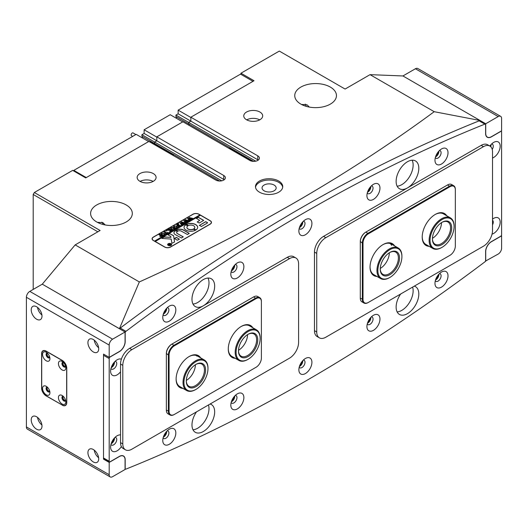 <?xml version="1.0" encoding="UTF-8"?>
<svg xmlns="http://www.w3.org/2000/svg" width="528" height="528" viewBox="0 0 528 528"><rect width="100%" height="100%" fill="white"/><g stroke="black" fill="none" stroke-linecap="round" stroke-linejoin="round"><path stroke-width="0.79" d="M191.981 299.237A16.038 9.26 -60 0 1 198.983 283.1A16.038 9.26 -60 0 1 211.345 278.797A16.038 9.26 -60 0 1 214.665 286.143A16.038 9.26 -60 0 1 207.662 302.287A16.038 9.26 -60 0 1 195.307 306.583A16.038 9.26 -60 0 1 191.981 299.237M208.996 282.869A16.038 9.26 120 0 0 207.992 278.058A16.038 9.26 120 0 1 197.65 302.511A16.038 9.26 120 0 1 192.984 304.049A16.038 9.26 120 0 0 208.996 282.869M210.131 404.006A16.038 9.26 -60 0 1 211.345 404.521A16.038 9.26 -60 0 1 214.665 411.86A16.038 9.26 -60 0 1 207.662 428.003A16.038 9.26 -60 0 1 195.307 432.3A16.038 9.26 -60 0 1 191.981 424.961A16.038 9.26 -60 0 1 196.522 411.86M208.996 408.586A16.038 9.26 120 0 0 208.474 404.963A16.038 9.26 120 0 1 197.65 428.234A16.038 9.26 120 0 1 192.984 429.766A16.038 9.26 120 0 0 208.996 408.586M418.81 168.28A16.038 9.26 120 0 0 415.49 160.941A16.038 9.26 120 0 0 403.128 165.238A16.038 9.26 120 0 0 396.125 181.375A16.038 9.26 120 0 0 399.445 188.72A16.038 9.26 120 0 0 411.807 184.424A16.038 9.26 120 0 0 418.81 168.28M412.13 160.202A16.038 9.26 -60 0 1 413.14 165.007A16.038 9.26 -60 0 1 397.129 186.186A16.038 9.26 120 0 0 401.795 184.648A16.038 9.26 120 0 0 412.13 160.202M400.66 294.004A16.038 9.26 120 0 0 396.125 307.098A16.038 9.26 120 0 0 399.445 314.437A16.038 9.26 120 0 0 411.807 310.141A16.038 9.26 120 0 0 418.81 294.004A16.038 9.26 120 0 0 415.49 286.658A16.038 9.26 120 0 0 414.269 286.143M412.619 287.1A16.038 9.26 -60 0 1 413.14 290.73A16.038 9.26 -60 0 1 397.129 311.903A16.038 9.26 120 0 0 401.795 310.372A16.038 9.26 120 0 0 412.619 287.1M175.824 309.877A9.22 5.326 120 0 0 169.303 306.115A9.22 5.326 120 0 0 162.776 317.407A9.22 5.326 120 0 0 169.303 321.176A9.22 5.326 120 0 0 175.824 309.877M163.112 314.833A4.33 2.501 120 0 0 163.673 315.394A4.33 2.501 120 0 0 167.013 314.239A4.33 2.501 120 0 0 168.901 309.877A4.33 2.501 120 0 0 168.01 307.897A4.33 2.501 120 0 0 167.237 307.692M166.676 308.266A4.33 2.501 -60 0 1 166.69 308.603A4.33 2.501 -60 0 1 163.33 314.061M243.87 266.66A9.22 5.326 120 0 0 237.349 262.898A9.22 5.326 120 0 0 230.828 274.19A9.22 5.326 120 0 0 237.349 277.959A9.22 5.326 120 0 0 243.87 266.66M231.165 271.616A4.33 2.501 120 0 0 231.726 272.184A4.33 2.501 120 0 0 235.059 271.022A4.33 2.501 120 0 0 236.953 266.66A4.33 2.501 120 0 0 236.056 264.68A4.33 2.501 120 0 0 235.283 264.475M234.722 265.049A4.33 2.501 -60 0 1 234.742 265.386A4.33 2.501 -60 0 1 231.376 270.844M175.824 432.98A9.22 5.326 120 0 0 169.303 429.218A9.22 5.326 120 0 0 162.776 440.51A9.22 5.326 120 0 0 169.303 444.272A9.22 5.326 120 0 0 175.824 432.98M163.112 437.93A4.33 2.501 120 0 0 163.673 438.497A4.33 2.501 120 0 0 167.013 437.336A4.33 2.501 120 0 0 168.901 432.98A4.33 2.501 120 0 0 168.01 431A4.33 2.501 120 0 0 167.237 430.795M166.676 431.363A4.33 2.501 -60 0 1 166.69 431.706A4.33 2.501 -60 0 1 163.33 437.164M243.87 397.624A9.22 5.326 120 0 0 237.349 393.855A9.22 5.326 120 0 0 230.828 405.154A9.22 5.326 120 0 0 237.349 408.916A9.22 5.326 120 0 0 243.87 397.624M231.165 402.574A4.33 2.501 120 0 0 231.726 403.141A4.33 2.501 120 0 0 235.059 401.98A4.33 2.501 120 0 0 236.953 397.624A4.33 2.501 120 0 0 236.056 395.637A4.33 2.501 120 0 0 235.283 395.439M234.722 396.007A4.33 2.501 -60 0 1 234.742 396.343A4.33 2.501 -60 0 1 231.376 401.801M311.916 223.45A9.22 5.326 120 0 0 305.395 219.681A9.22 5.326 120 0 0 298.874 230.98A9.22 5.326 120 0 0 305.395 234.742A9.22 5.326 120 0 0 311.916 223.45M299.211 228.4A4.33 2.501 120 0 0 299.772 228.967A4.33 2.501 120 0 0 303.112 227.806A4.33 2.501 120 0 0 304.999 223.45A4.33 2.501 120 0 0 304.102 221.463A4.33 2.501 120 0 0 303.329 221.265M302.775 221.833A4.33 2.501 -60 0 1 302.788 222.169A4.33 2.501 -60 0 1 299.422 227.627M492.525 158.017A9.22 5.326 120 0 0 500.181 146.183A9.22 5.326 120 0 0 493.66 142.415A9.22 5.326 120 0 0 489.859 146.032M492.228 149.431A4.33 2.501 120 0 0 493.264 146.183A4.33 2.501 120 0 0 492.367 144.203A4.33 2.501 120 0 0 491.594 143.999M491.04 144.566A4.33 2.501 -60 0 1 491.053 144.91A4.33 2.501 -60 0 1 490.723 146.685M121.374 359.172A9.22 5.326 120 0 0 117.13 359.806A9.22 5.326 120 0 0 110.609 371.098A9.22 5.326 120 0 0 113.942 375.745A9.22 5.326 120 0 0 120.536 371.798M110.946 368.524A4.33 2.501 120 0 0 111.507 369.092A4.33 2.501 120 0 0 114.84 367.93A4.33 2.501 120 0 0 116.734 363.574A4.33 2.501 120 0 0 115.837 361.588A4.33 2.501 120 0 0 115.064 361.383M114.51 361.957A4.33 2.501 -60 0 1 114.523 362.294A4.33 2.501 -60 0 1 111.157 367.752M448.015 152.731A9.22 5.326 120 0 0 441.494 148.969A9.22 5.326 120 0 0 434.973 160.261A9.22 5.326 120 0 0 441.494 164.023A9.22 5.326 120 0 0 448.015 152.731M435.303 157.681A4.33 2.501 120 0 0 435.864 158.248A4.33 2.501 120 0 0 439.204 157.087A4.33 2.501 120 0 0 441.091 152.731A4.33 2.501 120 0 0 440.2 150.751A4.33 2.501 120 0 0 439.428 150.546M438.867 151.114A4.33 2.501 -60 0 1 438.88 151.457A4.33 2.501 -60 0 1 435.521 156.915M379.962 188.087A9.22 5.326 120 0 0 373.441 184.325A9.22 5.326 120 0 0 366.92 195.617A9.22 5.326 120 0 0 373.441 199.386A9.22 5.326 120 0 0 379.962 188.087M367.257 193.043A4.33 2.501 120 0 0 367.818 193.604A4.33 2.501 120 0 0 371.158 192.449A4.33 2.501 120 0 0 373.045 188.087A4.33 2.501 120 0 0 372.148 186.107A4.33 2.501 120 0 0 371.375 185.902M370.821 186.476A4.33 2.501 -60 0 1 370.834 186.813A4.33 2.501 -60 0 1 367.475 192.271M311.916 362.261A9.22 5.326 120 0 0 305.395 358.499A9.22 5.326 120 0 0 298.874 369.791A9.22 5.326 120 0 0 305.395 373.56A9.22 5.326 120 0 0 311.916 362.261M299.211 367.217A4.33 2.501 120 0 0 299.772 367.778A4.33 2.501 120 0 0 303.112 366.623A4.33 2.501 120 0 0 304.999 362.261A4.33 2.501 120 0 0 304.102 360.281A4.33 2.501 120 0 0 303.329 360.076M302.775 360.65A4.33 2.501 -60 0 1 302.788 360.987A4.33 2.501 -60 0 1 299.422 366.445M492.043 234.135A9.22 5.326 120 0 0 500.181 222.136A9.22 5.326 120 0 0 493.66 218.374A9.22 5.326 120 0 0 492.525 219.146M492.525 224.869A4.33 2.501 120 0 0 493.264 222.136A4.33 2.501 120 0 0 492.525 220.262M120.536 434.907A9.22 5.326 120 0 0 117.13 435.765A9.22 5.326 120 0 0 110.609 447.058A9.22 5.326 120 0 0 114.404 451.704A9.22 5.326 120 0 0 121.374 446.556M110.946 444.477A4.33 2.501 120 0 0 111.507 445.045A4.33 2.501 120 0 0 114.84 443.883A4.33 2.501 120 0 0 116.734 439.527A4.33 2.501 120 0 0 115.837 437.547A4.33 2.501 120 0 0 115.064 437.342M114.51 437.91A4.33 2.501 -60 0 1 114.523 438.253A4.33 2.501 -60 0 1 111.157 443.711M448.015 275.834A9.22 5.326 120 0 0 441.494 272.065A9.22 5.326 120 0 0 434.973 283.364A9.22 5.326 120 0 0 441.494 287.126A9.22 5.326 120 0 0 448.015 275.834M435.303 280.784A4.33 2.501 120 0 0 435.864 281.351A4.33 2.501 120 0 0 439.204 280.19A4.33 2.501 120 0 0 441.091 275.834A4.33 2.501 120 0 0 440.2 273.847A4.33 2.501 120 0 0 439.428 273.649M438.867 274.217A4.33 2.501 -60 0 1 438.88 274.553A4.33 2.501 -60 0 1 435.521 280.012M379.962 319.051A9.22 5.326 120 0 0 373.441 315.282A9.22 5.326 120 0 0 366.92 326.575A9.22 5.326 120 0 0 373.441 330.343A9.22 5.326 120 0 0 379.962 319.051M367.257 324.001A4.33 2.501 120 0 0 367.818 324.568A4.33 2.501 120 0 0 371.158 323.407A4.33 2.501 120 0 0 373.045 319.051A4.33 2.501 120 0 0 372.148 317.064A4.33 2.501 120 0 0 371.375 316.859M370.821 317.434A4.33 2.501 -60 0 1 370.834 317.77A4.33 2.501 -60 0 1 367.475 323.228M109.19 358.565L109.19 461.234A1.28 0.739 120 0 0 109.454 461.822A1.28 0.739 120 0 0 110.101 461.756L119.401 456.39A8.177 4.726 -60 0 1 123.486 455.981A8.177 4.726 -60 0 1 125.182 459.73L125.182 468.521A1.28 0.739 120 0 0 125.446 469.108A1.28 0.739 120 0 0 125.954 469.108A1684.096 972.319 120 0 0 484.836 261.908A1.28 0.739 120 0 0 485.608 260.429L485.608 251.638A8.177 4.726 -60 0 1 491.39 241.619L500.696 236.247A1.28 0.739 120 0 0 501.6 234.676L501.6 132.007A1.28 0.739 120 0 0 501.336 131.419A1.28 0.739 120 0 0 500.696 131.485L491.39 136.851A8.177 4.726 -60 0 1 487.304 137.26A8.177 4.726 -60 0 1 485.608 133.511L485.608 124.72A1.28 0.739 120 0 0 485.344 124.133A1.28 0.739 120 0 0 484.836 124.133A1684.096 972.319 120 0 0 125.954 331.333A1.28 0.739 120 0 0 125.182 332.812L125.182 341.603A8.177 4.726 -60 0 1 119.401 351.622L110.101 356.987A1.28 0.739 120 0 0 109.19 358.565L103.521 355.291L103.521 457.961L109.19 461.234M109.454 461.822L103.785 458.548A1.28 0.739 -60 0 1 103.521 457.961M103.521 355.291A1.28 0.739 -60 0 1 103.844 354.295M119.671 328.858A1.28 0.739 -60 0 1 120.285 328.06L125.954 331.333M484.836 124.133L479.167 120.859A1684.096 972.319 120 0 0 120.285 328.06M479.167 120.859A1.28 0.739 -60 0 1 479.675 120.859L485.344 124.133M490.241 146.276A3.366 1.947 120 0 0 490.373 145.345M485.72 123.757L485.72 133.445A8.019 4.633 -60 0 0 487.384 137.122A8.019 4.633 -60 0 0 491.39 136.719L501.6 130.825L501.6 118.516A4.811 2.779 120 0 0 500.603 116.318A4.811 2.779 120 0 0 498.194 116.556L485.72 123.757L402.93 75.959L480.051 120.483L480.051 121.077M498.194 116.556L415.404 68.752L402.93 75.959L370.042 74.646L434.214 111.698C391.017 143.537 344.863 173.639 295.753 202C246.424 230.459 194.284 257.11 139.339 281.939L75.167 244.893L42.28 284.176L119.42 328.68A1700.134 981.578 -60 0 1 137.61 315.15M485.608 251.506L485.72 251.572A8.019 4.633 -60 0 1 491.39 241.751L501.6 235.858L501.6 248.167A4.811 2.779 120 0 1 498.194 254.06L485.45 261.109M485.72 251.572L485.72 261.261M415.404 68.752A4.811 2.779 -60 0 1 417.813 68.515L500.603 116.318M63.545 396.64A2.006 1.155 -120 0 0 63.393 396.706A2.006 1.155 -120 0 0 63.083 398.31A2.006 1.155 -120 0 0 64.396 400.079A2.006 1.155 -120 0 0 65.393 400.178A2.006 1.155 -120 0 0 65.525 400.079M47.665 387.473A2.006 1.155 -120 0 0 47.513 387.539A2.006 1.155 -120 0 0 47.203 389.143A2.006 1.155 -120 0 0 48.517 390.911A2.006 1.155 -120 0 0 49.52 391.01A2.006 1.155 -120 0 0 49.652 390.911M63.545 362.591A2.006 1.155 -120 0 0 63.393 362.657A2.006 1.155 -120 0 0 63.083 364.261A2.006 1.155 -120 0 0 64.396 366.029A2.006 1.155 -120 0 0 65.393 366.128A2.006 1.155 -120 0 0 65.525 366.029M47.665 353.423A2.006 1.155 -120 0 0 47.513 353.489A2.006 1.155 -120 0 0 47.203 355.093A2.006 1.155 -120 0 0 48.517 356.862A2.006 1.155 -120 0 0 49.52 356.961A2.006 1.155 -120 0 0 49.652 356.862M93.311 449.513A7.616 4.396 -120 0 0 89.503 449.137A7.616 4.396 -120 0 0 88.334 455.242A7.616 4.396 -120 0 0 93.311 461.954A7.616 4.396 -120 0 0 97.126 462.33A7.616 4.396 -120 0 0 98.294 456.225A7.616 4.396 -120 0 0 93.311 449.513M94.248 450.146A7.616 4.396 -120 0 0 98.617 457.723M36.61 416.777A7.616 4.396 -120 0 0 32.795 416.394A7.616 4.396 -120 0 0 31.627 422.499A7.616 4.396 -120 0 0 36.61 429.218A7.616 4.396 -120 0 0 40.418 429.594A7.616 4.396 -120 0 0 41.587 423.489A7.616 4.396 -120 0 0 36.61 416.777M37.541 417.404A7.616 4.396 -120 0 0 41.91 424.981M93.311 339.511A7.616 4.396 -120 0 0 89.503 339.128A7.616 4.396 -120 0 0 88.334 345.233A7.616 4.396 -120 0 0 93.311 351.952A7.616 4.396 -120 0 0 97.126 352.328A7.616 4.396 -120 0 0 98.294 346.223A7.616 4.396 -120 0 0 93.311 339.511M94.248 340.138A7.616 4.396 -120 0 0 98.617 347.714M36.61 306.768A7.616 4.396 -120 0 0 32.795 306.392A7.616 4.396 -120 0 0 31.627 312.497A7.616 4.396 -120 0 0 36.61 319.209A7.616 4.396 -120 0 0 40.418 319.585A7.616 4.396 -120 0 0 41.587 313.48A7.616 4.396 -120 0 0 36.61 306.768M37.541 307.402A7.616 4.396 -120 0 0 41.91 314.978M125.07 469.484L125.07 459.796A8.019 4.633 -60 0 0 123.407 456.119A8.019 4.633 -60 0 0 119.401 456.522L109.19 462.409L109.19 474.725A4.811 2.779 120 0 0 110.187 476.923A4.811 2.779 120 0 0 112.596 476.685L125.07 469.484M26.4 297.277A4.811 2.779 -60 0 1 29.806 291.383L112.596 339.181L125.07 331.98L125.07 341.669A8.019 4.633 -60 0 1 119.401 351.49L109.19 357.383L109.19 345.074L26.4 297.277L26.4 426.921L109.19 474.725M112.596 339.181A4.811 2.779 120 0 0 109.19 345.074M29.806 291.383L42.28 284.176L125.07 331.98M110.187 476.923L27.397 429.125A4.811 2.779 -60 0 1 26.4 426.921M62.238 405.181A6.415 3.703 -120 0 0 65.446 405.504A6.415 3.703 -120 0 0 66.772 402.567L66.772 368.254A6.415 3.703 -120 0 0 62.238 360.393L46.134 351.1A6.415 3.703 -120 0 0 42.926 350.777A6.415 3.703 -120 0 0 41.6 353.714L41.6 388.027A6.415 3.703 -120 0 0 46.134 395.888L62.357 405.115M109.19 357.383L103.521 354.11L103.521 459.136L109.19 462.409M103.521 459.136L104.168 458.766M111.5 366.788A3.366 1.947 120 0 0 113.843 362.736M111.5 442.748A3.366 1.947 120 0 0 113.843 438.689M235.184 358.307A18.447 10.652 -60 0 1 228.274 349.001A18.447 10.652 -60 0 1 241.316 326.41A18.447 10.652 -60 0 1 252.826 327.749M228.281 348.671A17.642 10.184 120 0 0 231.931 356.426L238.847 360.419A17.642 10.184 -60 0 1 237.415 342.844A17.642 10.184 -60 0 1 252.839 329.043A17.642 10.184 -60 0 1 256.489 329.861A17.642 10.184 -60 0 1 260.146 337.94A17.642 10.184 -60 0 1 260.139 338.204M183.018 388.423A18.447 10.652 -60 0 1 176.108 379.124A18.447 10.652 -60 0 1 189.149 356.532A18.447 10.652 -60 0 1 200.66 357.865M176.108 378.787A17.642 10.184 120 0 0 179.758 386.542L186.674 390.542A17.642 10.184 -60 0 1 183.104 384.021A17.642 10.184 -60 0 1 190.087 365.402A17.642 10.184 -60 0 1 204.323 359.977A17.642 10.184 -60 0 1 207.893 366.498A17.642 10.184 -60 0 1 207.973 368.056A17.642 10.184 -60 0 1 207.973 368.32M169.072 355.027L168.392 355.027L166.353 353.456A7.537 4.349 -60 0 1 171.679 344.223L172.022 344.025A8.019 4.633 120 0 0 166.353 353.846L166.353 410.157A8.019 4.633 120 0 0 168.01 413.833L170.056 415.008A8.019 4.633 -60 0 1 168.392 411.338L168.392 355.027A8.019 4.633 -60 0 1 174.062 345.206L255.724 298.063A8.019 4.633 -60 0 1 259.73 297.66A8.019 4.633 -60 0 1 261.393 301.336L261.393 301.726A7.537 4.349 120 0 0 256.06 298.65L174.405 345.794A7.537 4.349 120 0 0 169.072 355.027L169.072 411.338A7.537 4.349 120 0 0 174.405 414.414L256.06 367.27A7.537 4.349 120 0 0 261.393 358.037L261.393 301.726M259.73 297.66L257.69 296.485A8.019 4.633 120 0 0 253.678 296.881L172.022 344.025L174.405 345.794M174.062 414.612L174.405 414.414L174.062 414.612A8.019 4.633 -60 0 1 170.056 415.008M255.73 367.462A8.019 4.633 -60 0 1 255.724 367.468L256.06 367.27M204.323 359.977L197.399 355.984A17.642 10.184 120 0 0 188.859 356.704M256.489 329.861L249.572 325.868A17.642 10.184 120 0 0 241.032 326.581M429.119 246.338A18.447 10.652 -60 0 1 422.209 237.032A18.447 10.652 -60 0 1 435.25 214.447A18.447 10.652 -60 0 1 446.767 215.78M422.215 236.702A17.642 10.184 120 0 0 425.865 244.457L432.782 248.45A17.642 10.184 -60 0 1 430.617 246.332A17.642 10.184 -60 0 1 434.161 225.905A17.642 10.184 -60 0 1 450.424 217.892A17.642 10.184 -60 0 1 452.595 220.011A17.642 10.184 -60 0 1 454.08 225.971A17.642 10.184 -60 0 1 454.08 226.235M376.952 276.454A18.447 10.652 -60 0 1 370.042 267.155A18.447 10.652 -60 0 1 383.084 244.563A18.447 10.652 -60 0 1 394.594 245.896M370.042 266.825A17.642 10.184 120 0 0 373.692 274.58L380.615 278.573A17.642 10.184 -60 0 1 378.847 277.028A17.642 10.184 -60 0 1 381.671 256.496A17.642 10.184 -60 0 1 398.257 248.015A17.642 10.184 -60 0 1 400.019 249.559A17.642 10.184 -60 0 1 401.907 256.087A17.642 10.184 -60 0 1 401.907 256.357M363.007 243.058L362.327 243.058L360.287 241.487A7.537 4.349 -60 0 1 365.62 232.254L365.957 232.056A8.019 4.633 120 0 0 360.287 241.877L360.287 298.195A8.019 4.633 120 0 0 361.951 301.864L363.99 303.039A8.019 4.633 -60 0 1 362.327 299.369L362.327 243.058A8.019 4.633 -60 0 1 368.003 233.237L449.658 186.094A8.019 4.633 -60 0 1 453.664 185.698A8.019 4.633 -60 0 1 455.327 189.367L455.327 189.757A7.537 4.349 120 0 0 449.995 186.681L368.339 233.825A7.537 4.349 120 0 0 363.007 243.058L363.007 299.369A7.537 4.349 120 0 0 368.339 302.445L449.995 255.301A7.537 4.349 120 0 0 455.327 246.074L455.327 189.757M453.664 185.698L451.625 184.516A8.019 4.633 120 0 0 447.619 184.912L365.957 232.056L368.339 233.825M368.003 302.643L368.339 302.445L368.003 302.643A8.019 4.633 -60 0 1 363.99 303.039M449.665 255.499A8.019 4.633 -60 0 1 449.658 255.499L449.995 255.301M398.257 248.015L391.34 244.015A17.642 10.184 120 0 0 382.793 244.735M450.424 217.892L443.507 213.899A17.642 10.184 120 0 0 434.966 214.612M298.591 342.454A12.83 7.405 -60 0 1 289.516 358.169L131.875 449.183A12.83 7.405 -60 0 1 125.459 449.823A12.83 7.405 -60 0 1 122.8 443.949L122.8 365.369A12.83 7.405 -60 0 1 131.875 349.655L289.516 258.641A12.83 7.405 -60 0 1 295.931 258.007A12.83 7.405 -60 0 1 298.591 263.881L298.591 342.454M125.459 449.823L123.189 448.51A12.83 7.405 -60 0 1 120.536 442.636L120.536 364.063A12.83 7.405 -60 0 1 129.604 348.348L287.252 257.334A12.83 7.405 -60 0 1 293.667 256.694L295.931 258.007M492.525 151.912A12.83 7.405 120 0 0 489.872 146.038A12.83 7.405 120 0 0 483.457 146.672L325.809 237.686A12.83 7.405 120 0 0 316.734 253.407L316.734 331.98A12.83 7.405 120 0 0 319.394 337.854A12.83 7.405 120 0 0 325.809 337.22L483.457 246.2A12.83 7.405 120 0 0 492.525 230.485L492.525 151.912M489.872 146.038L487.601 144.731A12.83 7.405 120 0 0 481.186 145.365L323.539 236.379A12.83 7.405 120 0 0 314.47 252.094L314.47 330.667A12.83 7.405 120 0 0 317.123 336.541L319.394 337.854M205.531 368.749A13.636 7.874 -60 0 1 197.03 385.961A13.636 7.874 -60 0 1 186.371 382.292A13.636 7.874 -60 0 1 186.311 381.084A13.636 7.874 -60 0 1 195.954 364.393A13.636 7.874 -60 0 1 205.531 368.749M186.318 380.754A12.83 7.405 120 0 0 186.371 381.566A12.83 7.405 120 0 0 188.971 386.305A12.83 7.405 120 0 0 199.32 382.364A12.83 7.405 120 0 0 204.402 368.821A12.83 7.405 120 0 0 201.802 364.082A12.83 7.405 120 0 0 195.664 364.564M207.9 367.079A17.002 9.814 120 0 0 194.614 362.498A17.002 9.814 120 0 0 184.008 383.968A17.002 9.814 120 0 0 195.954 389.4A17.002 9.814 120 0 0 207.973 368.584A17.002 9.814 120 0 0 207.9 367.079M195.73 389.532A17.642 10.184 -60 0 1 195.499 389.664A17.642 10.184 -60 0 1 186.674 390.542M252.12 332.963A13.636 7.874 -60 0 1 256.892 344.956A13.636 7.874 -60 0 1 244.127 357.839A13.636 7.874 -60 0 1 238.484 350.968A13.636 7.874 -60 0 1 248.12 334.27A13.636 7.874 -60 0 1 252.12 332.963M238.484 350.632A12.83 7.405 120 0 0 241.138 356.189A12.83 7.405 120 0 0 243.791 356.783A12.83 7.405 120 0 0 255.011 346.744A12.83 7.405 120 0 0 253.968 333.96A12.83 7.405 120 0 0 251.315 333.366A12.83 7.405 120 0 0 247.837 334.442M253.11 329.894A17.002 9.814 120 0 0 237.184 345.959A17.002 9.814 120 0 0 243.137 360.914A17.002 9.814 120 0 0 248.12 359.284A17.002 9.814 120 0 0 260.146 338.461A17.002 9.814 120 0 0 253.11 329.894M247.896 359.41A17.642 10.184 -60 0 1 247.672 359.548A17.642 10.184 -60 0 1 242.497 361.238A17.642 10.184 -60 0 1 238.847 360.419M398.066 252.938A13.636 7.874 -60 0 1 394.99 270.052A13.636 7.874 -60 0 1 381.711 274.164A13.636 7.874 -60 0 1 380.246 269.122A13.636 7.874 -60 0 1 389.888 252.424A13.636 7.874 -60 0 1 398.066 252.938M380.252 268.785A12.83 7.405 120 0 0 381.625 273.214A12.83 7.405 120 0 0 382.906 274.336A12.83 7.405 120 0 0 394.964 268.171A12.83 7.405 120 0 0 397.023 253.235A12.83 7.405 120 0 0 395.736 252.113A12.83 7.405 120 0 0 389.598 252.595M400.092 250.318A17.002 9.814 120 0 0 383.526 255.446A17.002 9.814 120 0 0 379.685 276.791A17.002 9.814 120 0 0 389.888 277.438A17.002 9.814 120 0 0 401.907 256.615A17.002 9.814 120 0 0 400.092 250.318M389.664 277.563A17.642 10.184 -60 0 1 389.433 277.695A17.642 10.184 -60 0 1 380.615 278.573M450.549 223.265A13.636 7.874 -60 0 1 446.622 240.603A13.636 7.874 -60 0 1 433.567 243.606A13.636 7.874 -60 0 1 432.419 238.999A13.636 7.874 -60 0 1 442.055 222.301A13.636 7.874 -60 0 1 450.549 223.265M432.425 238.663A12.83 7.405 120 0 0 433.501 242.675A12.83 7.405 120 0 0 435.079 244.22A12.83 7.405 120 0 0 446.906 238.392A12.83 7.405 120 0 0 449.486 223.535A12.83 7.405 120 0 0 447.909 221.991A12.83 7.405 120 0 0 441.771 222.473M452.648 220.75A17.002 9.814 120 0 0 436.372 224.492A17.002 9.814 120 0 0 431.468 246.114A17.002 9.814 120 0 0 442.061 247.315A17.002 9.814 120 0 0 454.08 226.492A17.002 9.814 120 0 0 452.648 220.75M441.83 247.441A17.642 10.184 -60 0 1 441.606 247.579A17.642 10.184 -60 0 1 432.782 248.45M62.126 361.442A5.214 3.01 -120 0 0 58.436 363.574A5.214 3.01 -120 0 0 62.126 369.956A5.214 3.01 -120 0 0 65.809 367.825A5.214 3.01 -120 0 0 62.126 361.442L62.126 361.442M63.149 362.201A2.726 1.577 -120 0 0 62.522 362.32A2.726 1.577 -120 0 0 62.099 364.511A2.726 1.577 -120 0 0 63.881 366.914A2.726 1.577 -120 0 0 65.248 367.046A2.726 1.577 -120 0 0 65.663 366.564M65.479 366.854A2.726 1.577 60 0 1 64.396 366.617A2.726 1.577 60 0 1 62.687 364.445A2.726 1.577 60 0 1 62.799 362.215M46.246 352.275A5.214 3.01 -120 0 0 42.563 354.407A5.214 3.01 -120 0 0 46.246 360.789A5.214 3.01 -120 0 0 49.936 358.664A5.214 3.01 -120 0 0 46.246 352.275L46.246 352.275M47.269 353.034A2.726 1.577 -120 0 0 46.642 353.159A2.726 1.577 -120 0 0 46.226 355.344A2.726 1.577 -120 0 0 48.008 357.746A2.726 1.577 -120 0 0 49.368 357.878A2.726 1.577 -120 0 0 49.79 357.397M49.599 357.687A2.726 1.577 60 0 1 48.517 357.449A2.726 1.577 60 0 1 46.814 355.278A2.726 1.577 60 0 1 46.919 353.054M46.246 386.324A5.214 3.01 -120 0 0 42.563 388.456A5.214 3.01 -120 0 0 46.246 394.838A5.214 3.01 -120 0 0 49.936 392.707A5.214 3.01 -120 0 0 46.246 386.324L46.246 386.324M47.269 387.083A2.726 1.577 -120 0 0 46.642 387.209A2.726 1.577 -120 0 0 46.226 389.393A2.726 1.577 -120 0 0 48.008 391.796A2.726 1.577 -120 0 0 49.368 391.928A2.726 1.577 -120 0 0 49.79 391.446M49.599 391.736A2.726 1.577 60 0 1 48.517 391.499A2.726 1.577 60 0 1 46.814 389.327A2.726 1.577 60 0 1 46.919 387.103M62.126 395.492A5.214 3.01 -120 0 0 58.436 397.624A5.214 3.01 -120 0 0 62.126 404.006A5.214 3.01 -120 0 0 65.809 401.874A5.214 3.01 -120 0 0 62.126 395.492L62.126 395.492M63.149 396.251A2.726 1.577 -120 0 0 62.522 396.37A2.726 1.577 -120 0 0 62.099 398.554A2.726 1.577 -120 0 0 63.881 400.963A2.726 1.577 -120 0 0 65.248 401.095A2.726 1.577 -120 0 0 65.663 400.613M65.479 400.904A2.726 1.577 60 0 1 64.396 400.666A2.726 1.577 60 0 1 62.687 398.495A2.726 1.577 60 0 1 62.799 396.264M62.126 404.989A6.415 3.703 -120 0 0 65.333 405.306A6.415 3.703 -120 0 0 66.66 402.369L66.66 368.32A6.415 3.703 -120 0 0 62.126 360.459L46.246 351.292A6.415 3.703 -120 0 0 43.039 350.975A6.415 3.703 -120 0 0 41.712 353.912L41.712 387.961A6.415 3.703 -120 0 0 46.246 395.822L62.126 404.989M274.091 185.044A7.055 4.072 0 0 0 266.402 184.16A7.055 4.072 0 0 0 262.046 187.922A7.055 4.072 0 0 0 264.112 190.806A7.055 4.072 0 0 0 271.801 191.69A7.055 4.072 0 0 0 276.164 187.922A7.055 4.072 0 0 0 274.091 185.044M278.744 181.051A13.636 7.874 0 0 0 263.888 179.342A13.636 7.874 0 0 0 255.473 186.615A13.636 7.874 0 0 0 259.466 192.179A13.636 7.874 0 0 0 274.322 193.888A13.636 7.874 0 0 0 282.737 186.615A13.636 7.874 0 0 0 278.744 181.051M282.691 187.268A13.636 7.874 0 0 0 278.744 182.358A13.636 7.874 0 0 0 264.416 180.536A13.636 7.874 0 0 0 255.519 187.268M435.857 155.951A3.366 1.947 120 0 0 438.2 151.892M367.811 191.308A3.366 1.947 120 0 0 370.154 187.249M299.765 226.664A3.366 1.947 120 0 0 302.108 222.611M231.719 269.881A3.366 1.947 120 0 0 234.056 265.828M163.667 313.097A3.366 1.947 120 0 0 166.01 309.038M435.857 279.048A3.366 1.947 120 0 0 438.2 274.996M367.811 322.265A3.366 1.947 120 0 0 370.154 318.212M299.765 365.482A3.366 1.947 120 0 0 302.108 361.423M231.719 400.838A3.366 1.947 120 0 0 234.056 396.785M163.667 436.201A3.366 1.947 120 0 0 166.01 432.142M105.211 224.948L102.881 222.664L97.33 222.314M126.205 204.95A20.849 12.038 0 0 0 103.481 202.343A20.849 12.038 0 0 0 90.611 213.464A20.849 12.038 0 0 0 96.716 221.971A20.849 12.038 0 0 0 119.44 224.585A20.849 12.038 0 0 0 132.31 213.464A20.849 12.038 0 0 0 126.205 204.95M309.355 107.085L307.025 104.801L301.475 104.452M330.35 87.087A20.849 12.038 0 0 0 307.626 84.48A20.849 12.038 0 0 0 294.749 95.601A20.849 12.038 0 0 0 300.861 104.115A20.849 12.038 0 0 0 323.585 106.722A20.849 12.038 0 0 0 336.455 95.601A20.849 12.038 0 0 0 330.35 87.087M189.149 125.261A3.208 1.855 -60 0 1 189.143 125.393A3.208 1.855 120 0 0 189.149 125.261A3.208 1.855 120 0 0 188.635 123.902A3.208 1.855 -60 0 1 189.149 125.261M305.217 104.095A10.428 6.019 -60 0 1 306.161 106.333M101.818 222.169A10.428 6.019 -60 0 1 103.072 224.486M259.915 112.035A9.464 5.465 0 0 0 249.605 110.854A9.464 5.465 0 0 0 243.764 115.896A9.464 5.465 0 0 0 246.536 119.764A9.464 5.465 0 0 0 256.846 120.945A9.464 5.465 0 0 0 262.687 115.896A9.464 5.465 0 0 0 259.915 112.035M259.743 119.863A9.464 5.465 0 0 0 246.708 119.863M153.311 173.587A9.464 5.465 0 0 0 142.996 172.399A9.464 5.465 0 0 0 137.155 177.448A9.464 5.465 0 0 0 139.927 181.309A9.464 5.465 0 0 0 150.236 182.497A9.464 5.465 0 0 0 156.083 177.448A9.464 5.465 0 0 0 153.311 173.587M153.133 181.408A9.464 5.465 0 0 0 140.098 181.408M119.42 328.68L139.339 281.939M219.509 181.012L154.612 143.543A3.208 1.855 -60 0 1 155.001 144.118A3.208 1.855 120 0 0 154.612 143.543L154.612 142.058L156.823 140.778L223.74 179.414L223.74 175.481A5.617 3.241 180 0 1 225.383 177.778A5.617 3.241 180 0 1 221.918 180.767A5.617 3.241 180 0 1 215.8 180.068L148.883 141.438L85.714 177.91L72.673 170.379L34.34 192.509L100.115 230.485L75.167 244.893M170.551 247.051L210.243 224.136A4.171 2.409 0 0 0 211.464 222.433A4.171 2.409 0 0 0 210.243 220.73L198.904 214.183A4.171 2.409 0 0 0 193.004 214.183L153.311 237.098A4.171 2.409 0 0 0 152.09 238.801A4.171 2.409 0 0 0 153.311 240.504L164.65 247.051A4.171 2.409 0 0 0 170.551 247.051M370.042 74.646L345.088 89.054L279.312 51.077L240.979 73.207L254.021 80.738L190.846 117.209L257.763 155.839L257.763 159.766L190.846 121.136L188.635 122.417L188.635 123.902L188.635 122.417L255.552 161.047L255.149 161.278M223.74 175.481L156.823 136.851L182.912 121.79L249.823 160.426A5.617 3.241 0 0 0 255.941 161.126A5.617 3.241 0 0 0 259.406 158.129A5.617 3.241 0 0 0 257.763 155.839M221.126 180.919L221.529 180.688L154.612 142.058L154.612 143.543L141.913 136.211A3.208 1.855 -60 0 1 142.421 137.57A3.208 1.855 -60 0 1 142.402 137.953M182.681 121.922L170.207 114.721L144.124 129.782L156.823 137.115L156.823 140.778L156.823 136.851M190.846 117.209L190.846 121.136L190.846 117.473L178.147 110.134L178.147 113.804L175.936 115.078L188.635 122.417L190.846 121.136L178.147 113.804M97.852 231.799L33.205 194.476L33.205 289.417M33.205 194.476L34.34 192.509M480.051 120.483L480.031 120.483A1700.134 981.578 -60 0 0 461.842 127.961M434.214 111.698L480.031 120.483M240.979 74.389L240.979 73.207M258.258 160.096A5.617 3.241 0 0 0 257.763 159.766M253.532 161.37L175.936 116.569L175.936 115.078M223.74 179.414A5.617 3.241 180 0 1 224.235 179.738M176.425 118.312A3.208 1.855 120 0 0 176.444 117.929A3.208 1.855 120 0 0 175.936 116.569M144.124 129.782L144.124 133.445L156.823 140.778L154.612 142.058L141.913 134.726L141.913 136.211M148.658 141.563L136.184 134.363L73.808 170.379L86.282 177.58M252.998 81.325L240.524 74.125L178.147 110.134M73.524 170.867L73.808 170.379M144.124 133.445L141.913 134.726M186.331 380.424A12.83 7.405 120 0 0 195.386 364.736M196.258 355.476A17.642 10.184 -60 0 1 196.904 356.156M432.432 238.333A12.83 7.405 120 0 0 441.494 222.651M380.266 268.455A12.83 7.405 120 0 0 389.321 252.767M390.192 243.514A17.642 10.184 -60 0 1 391.637 245.375M238.498 350.302A12.83 7.405 120 0 0 247.553 334.62M244.213 157.186A0.805 0.462 0 0 0 244.022 157.007A0.805 0.462 0 0 0 243.718 156.895M230.017 148.177A2.884 1.67 120 0 0 229.812 148.025A2.884 1.67 120 0 0 229.581 147.926L228.881 148.335M252.351 161.264A2.884 1.67 120 0 0 251.929 160.796A2.884 1.67 120 0 0 251.698 160.697L229.581 147.926M248.846 159.859L248.008 158.981L247.474 159.067M251.698 160.697L251.17 161M248.008 159.377L248.008 158.981M132.653 136.402L131.465 135.716A1.604 0.924 -60 0 1 131.129 134.983A1.604 0.924 -60 0 1 131.828 133.366A1.604 0.924 -60 0 1 133.069 132.937L135.861 134.548M165.119 150.81A0.805 0.462 0 0 0 164.927 150.632A0.805 0.462 0 0 0 164.624 150.52M150.922 141.801A2.884 1.67 120 0 0 150.718 141.649A2.884 1.67 120 0 0 150.487 141.55L149.787 141.953M173.428 155.608A2.884 1.67 120 0 0 172.834 154.42A2.884 1.67 120 0 0 172.603 154.321L150.487 141.55M169.752 153.483L168.914 152.605L168.379 152.691M172.603 154.321L171.904 154.724M168.914 153.001L168.914 152.605M170.999 245.414A1.841 1.063 0 0 0 171.488 244.695A1.841 1.063 0 0 0 171.481 244.629M168.333 245.315A1.841 1.063 0 0 0 170.346 245.546A1.841 1.063 0 0 0 171.488 244.563A1.841 1.063 0 0 0 170.947 243.811A1.841 1.063 0 0 0 168.934 243.58A1.841 1.063 0 0 0 167.798 244.563A1.841 1.063 0 0 0 168.333 245.315M171.059 243.745A2.006 1.155 0 0 0 168.874 243.494A2.006 1.155 0 0 0 167.633 244.563A2.006 1.155 0 0 0 168.221 245.381A2.006 1.155 0 0 0 170.405 245.632A2.006 1.155 0 0 0 171.646 244.563A2.006 1.155 0 0 0 171.059 243.745M171.64 244.629A2.006 1.155 0 0 0 171.059 243.877A2.006 1.155 0 0 0 170.999 243.844M168.28 243.844A2.006 1.155 0 0 0 167.64 244.629M161.832 238.399L171.224 239.092L171.917 243.316L174.293 242.141A0.805 0.462 0 0 0 174.53 241.811A0.805 0.462 0 0 0 174.524 241.771L173.633 235.891A0.805 0.462 0 0 0 173.402 235.607L169.732 233.64L167.904 234.742L170.702 236.405L170.966 237.395L164.465 236.933A0.805 0.462 0 0 0 163.799 237.065L161.832 238.399M186.028 230.129A6.818 3.934 0 0 0 195.34 230.3L193.321 229.106A3.927 2.27 180 0 1 188.067 228.947A3.927 2.27 180 0 1 186.919 227.344A3.927 2.27 180 0 1 187.79 225.918L185.724 224.75A6.818 3.934 0 0 0 184.034 227.344A6.818 3.934 0 0 0 186.028 230.129M195.347 230.135L193.321 229.238A3.927 2.27 180 0 1 188.067 229.079A3.927 2.27 180 0 1 186.919 227.476A3.927 2.27 180 0 1 186.919 227.41M171.145 227.872L171.343 228.954L173.323 229.667L172.379 230.215L170.531 228.419L171.046 227.792L172.61 227.542L175.25 228.551L174.121 229.205L172.808 228.01L171.145 227.872L170.749 228.446M169.957 231.178L169.976 230.208L166.709 230.34L167.95 229.627L170.188 229.904L168.445 229.337L169.58 228.683L169.693 229.185L172.306 230.254L171.171 230.908L170.234 229.931L170.207 231.086L170.729 231.165L169.739 231.733L169.963 230.696M168.023 229.673L168.307 230.05L170.188 229.904M169.567 228.782L169.693 229.317L171.739 230.34M171.184 230.947L171.059 230.406M170.214 230.241L170.293 231.191M166.102 231.04L166.558 230.65L166.102 230.908M166.102 230.776L166.558 230.908M167.68 232.254L168.221 232.61L165.99 233.897L165.376 233.587L166.822 233.29L163.838 232.003L164.974 231.343L164.822 231.647L167.198 233.072L167.68 232.353M164.974 231.343L164.822 231.779L167.198 233.072M167.528 232.881L167.607 232.3M164.373 233.27L164.974 234.128L164.413 234.854L161.733 234.802L161.113 233.97L161.647 233.218L164.373 233.27L164.974 234.254M200.376 215.292L199.921 214.903L154.559 241.091L153.424 240.57M199.921 214.903L198.785 214.249A4.013 2.317 0 0 0 193.116 214.249L153.424 237.164A4.013 2.317 0 0 0 152.249 238.801A4.013 2.317 0 0 0 153.424 240.438M160.076 236.465L160.195 235.547L160.71 235.303L159.034 234.775L160.169 234.115L160.281 234.623L162.888 235.693L161.891 236.267L160.076 236.465L159.766 236.056M160.142 234.221L160.281 234.749L162.4 235.785M176.735 226.136L177.342 226.987L176.774 227.713L174.095 227.667L173.474 226.835L174.009 226.083L176.735 226.136L177.342 227.119M177.936 226.307L179.599 225.911L178.431 225.238L177.896 225.977L177.032 225.476L178.312 225.172L176.616 224.624L177.751 223.971L179.599 225.476L180.47 225.542L178.504 226.677L177.936 226.387M177.104 225.562L177.936 225.522L177.976 225.931M177.751 223.971L177.863 224.605L179.903 225.621M178.24 224.037L178.695 223.641L178.24 223.905M178.24 223.773L178.695 223.905M182.246 224.426L181.447 224.888L179.936 222.664L182.226 223.205L181.256 221.905L185.229 222.796L184.226 223.37L181.738 222.367L182.648 223.324L184.008 223.496L182.959 224.103L180.543 223.08L182.246 224.512M186.067 222.222L185.262 222.684L183.751 220.46L186.047 221.001L185.071 219.701L189.044 220.592L188.041 221.166L185.552 220.163L186.47 221.12L187.829 221.291L186.773 221.899L184.358 220.876L186.067 222.308M189.882 220.018L189.083 220.48L187.572 218.255L189.862 218.797L188.892 217.496L192.865 218.387L191.862 218.962L189.374 217.958L190.285 218.915L191.644 219.087L190.595 219.694L188.179 218.671L189.882 220.103M155.126 241.553L200.488 215.233L210.131 220.796A4.013 2.317 0 0 1 211.306 222.433L211.306 223.093M155.126 241.421L164.762 246.985A4.013 2.317 0 0 0 170.432 246.985L210.131 224.07A4.013 2.317 0 0 0 211.306 222.433M199.379 225.298L201.419 226.479L207.293 223.087A0.805 0.462 0 0 0 207.53 222.757A0.805 0.462 0 0 0 207.293 222.433L205.682 221.661L199.36 225.443M199.696 220.4L197.228 221.991L199.267 223.007L203.696 220.4L198.356 217.272L196.317 218.295L199.696 220.4L197.201 221.971M177.943 231.125A2.409 1.386 180 0 1 181.322 231.139L187.473 234.531L189.235 233.35L183.361 229.964A4.653 2.686 0 0 0 176.365 230.241L177.943 231.125M193.908 228.769L195.974 229.937A6.818 3.934 0 0 0 197.663 227.344A6.818 3.934 0 0 0 193.664 223.76A6.818 3.934 0 0 0 186.358 224.38L188.377 225.575A3.927 2.27 180 0 1 192.542 225.298A3.927 2.27 180 0 1 194.779 227.344A3.927 2.27 180 0 1 193.908 228.769L193.901 228.908M179.368 239.21L176.471 237.376L174.372 238.471L177.329 240.227L179.368 239.21M177.355 233.435A2.409 1.386 180 0 1 176.649 232.452A2.409 1.386 180 0 1 177.329 231.482L175.791 230.571A4.653 2.686 0 0 0 173.95 232.709A4.653 2.686 0 0 0 175.309 234.61L181.46 238.003L183.229 236.821L177.355 233.561A2.409 1.386 180 0 1 176.649 232.584A2.409 1.386 180 0 1 176.649 232.518M168.788 244.649L169.976 244.451L169.006 244.147L169.666 243.764L171.257 244.682L169.607 245.177L169.613 244.728L168.788 244.649M169.653 243.824L169.316 244.094M199.921 215.035L154.559 241.091M183.249 236.966L177.355 233.561M177.329 231.323L175.791 230.703A4.653 2.686 0 0 0 173.95 232.775M179.388 239.197L176.471 237.508L174.405 238.537M187.796 225.911L185.724 224.882A6.818 3.934 0 0 0 184.034 227.41M194.779 227.41A3.927 2.27 180 0 1 194.779 227.476A3.927 2.27 180 0 1 193.908 228.901M197.663 227.41A6.818 3.934 0 0 0 193.611 223.879A6.818 3.934 0 0 0 186.358 224.512L186.325 224.532M189.255 233.495L183.361 230.096A4.653 2.686 0 0 0 176.365 230.373L176.365 230.241M203.663 220.466L198.356 217.404L196.297 218.44M161.792 238.366L163.799 237.197A0.805 0.462 0 0 1 164.465 237.065L170.966 237.395M174.524 241.877L173.633 236.023A0.805 0.462 0 0 0 173.402 235.739L170.003 233.772L167.944 234.808M207.517 222.823A0.805 0.462 0 0 0 207.293 222.565L205.682 221.793L199.379 225.43M167.798 244.629A1.841 1.063 0 0 0 167.798 244.695A1.841 1.063 0 0 0 168.28 245.414M168.498 244.57L169.772 244.682M170.702 244.999L169.976 244.451M170.966 244.735L169.58 243.943M170.551 245.084L169.851 245.018L169.97 244.53L169.851 245.144L169.97 244.662L169.851 245.144L170.551 245.137M160.076 236.597L160.195 235.547M160.195 235.673L160.71 235.303M159.41 234.689L160.024 234.333M160.433 235.534L160.505 236.32L160.433 235.666L160.505 236.32L161.984 236.168L160.816 235.363L160.505 236.188L161.984 236.036M161.113 234.036L161.647 233.218M164.373 233.402L161.72 233.317M161.766 233.416L162.136 234.643L164.34 234.894L164.65 234.274L163.931 233.541L162.617 233.112L161.436 233.812M163.456 235.092L164.65 234.274M162.136 234.643L163.456 234.96M161.766 233.284L162.136 234.511M165.752 233.779L166.426 233.515M164.215 231.917L164.822 231.561M167.772 232.835L167.607 232.432L167.772 232.835M167.765 232.445L168.115 232.676M169.963 230.828L169.976 230.208M167.006 230.3L167.897 229.786M168.808 229.258L169.435 228.901M170.214 230.373L170.207 231.211L170.214 230.373M169.666 231.825L169.957 231.304M170.537 228.479L171.046 227.792M172.61 227.542L171.112 227.891M172.61 227.667L174.385 228.485M174.385 228.617L175.078 228.697M171.145 227.997L171.343 229.086L172.834 229.759M173.474 226.901L174.009 226.083M176.735 226.268L174.082 226.175M174.128 226.274L174.497 227.509L176.702 227.759L177.012 227.132L176.293 226.406L174.979 225.971L173.798 226.677M175.817 227.951L177.012 227.132M174.497 227.509L175.817 227.819M174.128 226.149L174.497 227.377M177.936 226.433L178.999 226.261M177.936 225.647L177.976 226.063L177.936 225.647M176.979 224.545L177.599 224.182M180.041 222.737L182.226 223.205M181.256 222.031L184.708 222.836M184.708 222.961L185.15 222.882M182.648 223.324L181.738 222.367M182.648 223.456L182.992 223.417M181.777 224.506L180.543 223.08M186.047 221.001L183.856 220.4M185.071 219.826L188.522 220.631M188.522 220.757L188.971 220.678M186.47 221.12L185.552 220.163M186.47 221.252L186.813 221.212M185.599 222.301L184.358 220.876M187.678 218.321L189.862 218.797M188.892 217.622L192.344 218.427M192.344 218.552L192.786 218.473M190.285 218.915L189.374 217.958M190.285 219.047L190.628 219.008M189.413 220.097L188.179 218.671M256.06 298.65L253.678 296.881M169.072 411.338L166.353 410.157M449.995 186.681L447.619 184.912M363.007 299.369L360.287 298.195M289.516 258.641L287.252 257.334M131.875 349.655L129.604 348.348M122.8 365.369L120.536 364.063M122.8 443.949L120.536 442.636M481.186 145.365L483.457 146.672M314.47 330.667L316.734 331.98M314.47 252.094L316.734 253.407M323.539 236.379L325.809 237.686M125.446 469.108L125.07 468.89M501.336 131.419L500.953 131.201M486.578 136.653L487.384 137.122M122.602 455.657L123.407 456.119M171.679 344.223L172.022 344.025M365.62 232.254L365.957 232.056M207.973 368.584L207.973 368.056M195.954 389.4L195.499 389.664M260.146 338.461L260.146 337.94M248.12 359.284L247.672 359.548M401.907 256.615L401.907 256.087M389.888 277.438L389.433 277.695M454.08 226.492L454.08 225.971M442.061 247.315L441.606 247.579M65.333 405.306L66.178 404.818M43.039 350.975L43.883 350.486M251.929 160.796L229.812 148.025M172.834 154.42L150.718 141.649M152.249 238.801L152.249 239.461"/></g></svg>

